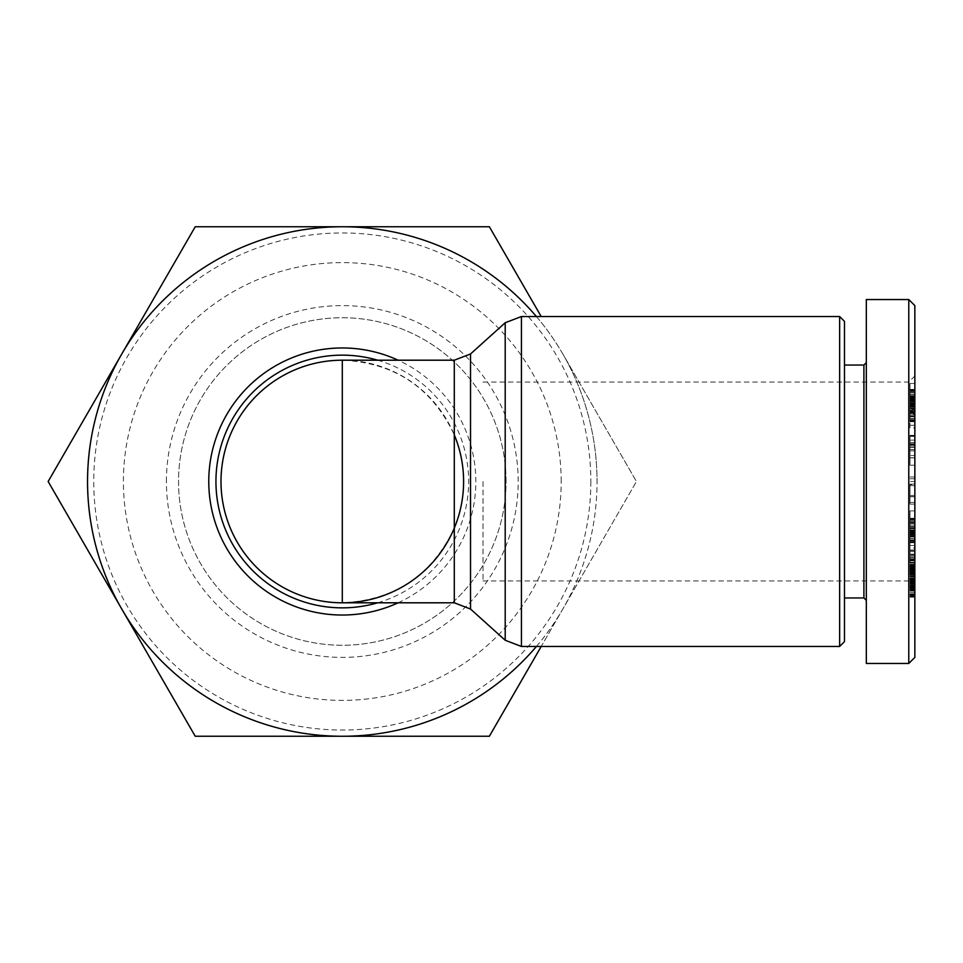 <?xml version="1.0" encoding="UTF-8"?>
<svg xmlns="http://www.w3.org/2000/svg" width="963" height="963" viewBox="0 0 963 963"><rect width="100%" height="100%" fill="white"/><g stroke="black" fill="none" stroke-linecap="round" stroke-linejoin="round"><path stroke-width="0.72" stroke-dasharray="4.82 3.61" d="M220.996 481.5A121.302 121.302 0 0 0 342.298 602.802C394.577 600.322 431.918 575.429 454.295 528.109C460.338 513.833 463.432 498.304 463.6 481.5C463.239 463.805 460.133 448.264 454.295 434.891A121.302 121.302 0 0 0 220.996 481.5M839.64 646.474L839.64 316.526M908.783 663.459L908.783 299.541M483.005 481.5L483.005 580.966L483.005 481.5M914.85 657.392L914.85 305.608M863.907 597.951L863.907 365.049M844.491 321.377L844.491 641.623M866.327 481.5L866.327 362.618L866.327 481.5M914.85 559.166L914.85 597.168L914.85 559.72L914.85 574.923L909.999 574.935L909.999 538.57L909.999 574.935L914.85 574.935L914.85 550.029L914.85 559.166L909.999 559.166M914.85 579.184L909.999 579.184M914.85 572.082L909.999 572.082M914.85 560.358L909.999 560.358M909.999 442.631L914.85 442.631L914.85 455.463L909.999 455.463L909.999 435.348L914.85 435.348L909.999 435.529M914.85 455.463L914.85 436.371L914.85 465.213L914.85 445.339L909.999 445.339L909.999 465.213L909.999 436.371L909.999 455.463M914.85 457.714L909.999 457.714M914.85 446.904L909.999 446.904M914.85 444.978L909.999 444.966L914.85 444.978M536.403 646.474A254.738 254.738 0 0 0 597.036 481.5A254.738 254.738 0 0 1 121.687 608.869A254.738 254.738 0 0 1 342.298 226.762A254.738 254.738 0 0 1 562.91 354.131L636.447 481.5L562.91 354.131A254.738 254.738 0 0 1 597.036 481.5A254.738 254.738 0 0 0 536.403 316.526M541.194 316.526L489.373 226.762L195.224 226.762L48.15 481.5L195.224 736.238L489.373 736.238L636.447 481.5L541.194 646.474M590.837 481.5A248.538 248.538 0 0 1 342.298 730.038A248.538 248.538 0 0 1 93.748 481.5A248.538 248.538 0 0 1 342.298 232.962A248.538 248.538 0 0 1 590.837 481.5M561.188 481.5A218.89 218.89 0 0 0 342.298 262.61A218.89 218.89 0 0 0 123.408 481.5A218.89 218.89 0 0 0 342.298 700.39A218.89 218.89 0 0 0 561.188 481.5M506.057 481.5A163.758 163.758 0 0 0 342.298 317.742A163.758 163.758 0 0 0 178.54 481.5A163.758 163.758 0 0 0 342.298 645.258A163.758 163.758 0 0 0 506.057 481.5A163.758 163.758 0 0 0 342.298 317.742A163.758 163.758 0 0 0 178.54 481.5A163.758 163.758 0 0 0 342.298 645.258A163.758 163.758 0 0 0 506.057 481.5M166.406 481.5A175.892 175.892 0 0 1 342.298 305.608A175.892 175.892 0 0 1 518.19 481.5A175.892 175.892 0 0 1 342.298 657.392A175.892 175.892 0 0 1 166.406 481.5M844.491 481.5L844.491 365.049L844.491 481.5M909.999 414.222L909.999 389.762L909.999 421.758L909.999 414.222L914.85 414.222L914.85 416.823L914.85 394.481L914.85 414.222M914.85 412.116L909.999 412.116M914.85 411.382L909.999 411.382M914.85 412.032L909.999 412.032M914.85 412.236L909.999 412.236L914.85 412.236M914.85 411.851L909.999 411.851L909.999 397.635L909.999 413.44L909.999 411.887L914.85 411.887L914.85 409.468L909.999 409.456L914.85 409.468L914.85 399.224L909.999 399.224L909.999 401.8L909.999 383.455L909.999 418.628L909.999 399.236L914.85 399.236L914.85 397.671L914.85 404.821L909.999 404.821L914.85 404.821L909.999 404.929L914.85 404.966L914.85 410.9L909.999 410.924L914.85 410.9L914.85 411.887M914.85 410.298L909.999 410.298M914.85 408.818L909.999 408.818M914.85 407.024L909.999 407.024M914.85 403.593L909.999 403.593M914.85 401.824L909.999 401.824L914.85 401.8L914.85 399.236L914.85 418.628L914.85 383.455L914.85 401.8M914.85 399.922L909.999 399.922M914.85 397.924L909.999 397.924M914.85 396.142L909.999 396.142M914.85 394.457L909.999 394.457L914.85 394.481L914.85 389.762L914.85 394.457M914.85 392.832L909.999 392.832M914.85 391.544L909.999 391.544M914.85 390.605L909.999 390.605M914.85 390.147L909.999 390.147M914.85 389.762L909.999 389.762M914.85 389.931L909.999 389.931M914.85 390.653L909.999 390.653M914.85 391.159L909.999 391.159M914.85 392.579L909.999 392.579M914.85 394.373L909.999 394.373M914.85 396.335L909.999 396.335M914.85 398.526L909.999 398.526M914.85 398.152L909.999 398.152M914.85 397.334L909.999 397.334M914.85 397.117L909.999 397.117M914.85 397.165L909.999 397.165M914.85 397.695L909.999 397.695M914.85 398.766L909.999 398.766M914.85 399.585L909.999 399.585M914.85 401.114L909.999 401.114M914.85 402.871L909.999 402.871M914.85 404.099L909.999 404.099M914.85 406.085L909.999 406.085M914.85 408.216L909.999 408.216M914.85 411.189L909.999 411.189M914.85 413.127L909.999 413.127M914.85 415.017L909.999 415.017M914.85 416.81L909.999 416.81L914.85 416.823L914.85 421.758L914.85 416.81M914.85 418.448L909.999 418.448M914.85 419.736L909.999 419.736M914.85 420.446L909.999 420.446M914.85 421.349L909.999 421.349M914.85 421.746L909.999 421.746L914.85 421.746M914.85 421.409L909.999 421.409M914.85 420.578L909.999 420.578M914.85 419.928L909.999 419.928M914.85 418.484L909.999 418.484M914.85 416.112L909.999 416.112M914.85 399.982L909.999 399.982M914.85 401.944L909.999 401.944M914.85 402.775L909.999 402.775M914.85 404.328L909.999 404.328M914.85 404.737L909.999 404.737M914.85 405.038L909.999 405.038M914.85 403.437L909.999 403.437M914.85 401.354L909.999 401.354M914.85 400.656L909.999 400.656M914.85 398.899L909.999 398.899M914.85 398.369L909.999 398.369M914.85 397.635L909.999 397.635L914.85 397.635M914.85 398.574L909.999 398.574M914.85 408.842L909.999 408.842M914.85 407.313L909.999 407.313M914.85 405.82L909.999 405.82M914.85 405.134L909.999 405.134M914.85 406.41L909.999 406.41M914.85 408.276L909.999 408.276M914.85 411.249L909.999 411.249M914.85 412.525L909.999 412.525M914.85 413.38L909.999 413.38M914.85 413.44L909.999 413.44M914.85 412.682L909.999 412.682M914.85 579.666L909.999 579.666M914.85 574.767L909.999 574.767M914.85 574.634L909.999 574.634M914.85 572.841L909.999 572.841M914.85 570.999L909.999 570.999L914.85 570.999M914.85 569.109L909.999 569.109M914.85 567.905L909.999 567.905L914.85 567.917M914.85 566.196L909.999 566.196M914.85 564.318L909.999 564.318M914.85 562.332L909.999 562.332M914.85 557.962L909.999 557.962M914.85 559.106L909.999 559.106M914.85 560.935L909.999 560.935M914.85 562.536L909.999 562.536M914.85 563.15L909.999 563.15M914.85 564.968L909.999 564.968M914.85 566.954L909.999 566.954M914.85 554.182L909.999 554.182M914.85 560.165L909.999 560.165M914.85 542.265L909.999 542.265M914.85 560.586L909.999 560.586M914.85 556.843L909.999 556.843L914.85 556.879M914.85 547.983L914.85 531.383L914.85 542.735L914.85 538.534L909.999 538.57L909.999 542.735L909.999 518.852L909.999 538.534L914.85 538.534L914.85 519.009L914.85 547.983L909.999 547.983L909.999 522.223L909.999 547.983M914.85 593.834L909.999 593.834M914.85 592.51L909.999 592.51M914.85 591.065L909.999 591.065M914.85 589.525L909.999 589.525M914.85 587.875L909.999 587.875M914.85 586.166L909.999 586.166M914.85 585.408L909.999 585.408M914.85 583.843L909.999 583.843M914.85 582.23L909.999 582.23M914.85 580.545L909.999 580.545M914.85 578.775L909.999 578.775M914.85 576.921L909.999 576.921M914.85 575.019L909.999 575.019L914.85 575.019M914.85 573.924L909.999 573.924M914.85 572.347L909.999 572.347M914.85 569.903L909.999 569.903M914.85 569.049L909.999 569.049M914.85 568.688L909.999 568.688M914.85 568.001L909.999 568.001M914.85 567.676L909.999 567.676L914.85 567.689M914.85 568.495L909.999 568.495M914.85 569.374L909.999 569.374L914.85 569.35M914.85 570.529L909.999 570.529M914.85 570.89L909.999 570.89M914.85 572.191L909.999 572.191M914.85 573.587L909.999 573.587M914.85 576.368L909.999 576.368M914.85 578.149L909.999 578.149M914.85 580.063L909.999 580.063M914.85 581.676L909.999 581.676M914.85 583.397L909.999 583.397L914.85 583.397M914.85 585.023L909.999 585.023M914.85 585.215L909.999 585.215M914.85 586.684L909.999 586.684M914.85 587.803L909.999 587.803M914.85 588.622L909.999 588.622M914.85 589.127L909.999 589.127M914.85 589.284L909.999 589.284M914.85 589.079L909.999 589.079L914.85 589.055M914.85 588.501L909.999 588.501M914.85 587.526L909.999 587.526M914.85 586.383L909.999 586.383M914.85 584.938L909.999 584.938M914.85 581.471L909.999 581.471M914.85 582.085L909.999 582.085M914.85 584.168L909.999 584.168M914.85 585.841L909.999 585.841M914.85 587.045L909.999 587.045M914.85 587.213L909.999 587.213M914.85 590.391L909.999 590.391M914.85 590.463L909.999 590.463M914.85 590.897L909.999 590.897M914.85 590.728L909.999 590.728M914.85 589.609L909.999 589.609M914.85 595.038L909.999 595.038M914.85 595.399L909.999 595.399M914.85 596.362L909.999 596.362M914.85 596.952L909.999 596.952L914.85 596.928M914.85 597.024L909.999 597.024M914.85 597.168L909.999 597.168M914.85 596.458L909.999 596.458M914.85 595.591L909.999 595.591M914.85 594.376L909.999 594.376M914.85 574.43L909.999 574.43L914.85 574.405M914.85 573.852L909.999 573.852L914.85 573.828M914.85 573.876L909.999 573.876M914.85 574.658L909.999 574.658M914.85 576.091L909.999 576.091M914.85 576.163L909.999 576.163M914.85 577.92L909.999 577.92L914.85 577.896M914.85 579.618L909.999 579.618M914.85 580.858L909.999 580.858M914.85 582.218L909.999 582.218M914.85 582.784L909.999 582.784L914.85 582.796M914.85 582.759L909.999 582.759M914.85 581.953L909.999 581.953M914.85 580.448L909.999 580.448M914.85 580.376L909.999 580.376M914.85 578.558L909.999 578.558M914.85 576.933L909.999 576.933M914.85 575.85L909.999 575.85M914.85 530.637L909.999 530.637M914.85 522.223L909.999 522.223M914.85 528.073L909.999 528.073M914.85 528.543L909.999 528.543M914.85 530.264L909.999 530.264M914.85 530.721L909.999 530.721M914.85 532.539L909.999 532.539M914.85 533.755L909.999 533.755L914.85 533.719M914.85 534.742L909.999 534.742M914.85 534.814L909.999 534.814M914.85 534.886L909.999 534.886M914.85 534.26L909.999 534.26M914.85 534.152L909.999 534.152M914.85 533.093L909.999 533.093M914.85 531.805L909.999 531.805L909.999 510.896L909.999 540.532L909.999 531.215L909.999 531.829L914.85 531.829L914.85 531.215L914.85 540.532L914.85 510.896L914.85 531.829M914.85 530.541L909.999 530.541M914.85 528.759L909.999 528.759M914.85 527.929L909.999 527.929M914.85 526.821L909.999 526.821M914.85 526.52L909.999 526.52M914.85 526.713L909.999 526.713M914.85 518.973L909.999 518.973L914.85 518.973M914.85 518.852L909.999 518.852M914.85 519.358L909.999 519.358M914.85 520.164L909.999 520.164M914.85 520.176L909.999 520.176M914.85 521.236L909.999 521.236M914.85 522.692L909.999 522.692M914.85 523.475L909.999 523.475M914.85 525.052L909.999 525.052M914.85 526.93L909.999 526.93M914.85 528.025L909.999 528.025M914.85 529.951L909.999 529.951M914.85 531.745L909.999 531.745M914.85 533.418L909.999 533.418M914.85 535.235L909.999 535.235M914.85 536.957L909.999 536.957M914.85 539.894L909.999 539.894L914.85 539.894M914.85 541.025L909.999 541.025M914.85 541.904L909.999 541.904L914.85 541.952M914.85 542.47L909.999 542.47M914.85 542.735L909.999 542.735M914.85 542.566L909.999 542.566M914.85 542.037L909.999 542.037M914.85 541.062L909.999 541.062M914.85 538.437L909.999 538.437M914.85 536.668L909.999 536.668M914.85 536.03L909.999 536.03M914.85 534.2L909.999 534.2M914.85 533.309L909.999 533.309M914.85 531.383L909.999 531.383M914.85 545.467L909.999 545.467M866.327 663.459L866.327 299.541M914.85 481.5L914.85 587.033L914.85 481.5L908.783 481.5M914.85 427.981L914.85 413.584L914.85 427.981L909.999 427.981L909.999 413.584L909.999 427.981M914.85 484.582L914.85 504.106L914.85 484.582L909.999 484.582L909.999 504.106L909.999 484.582M914.85 435.529L914.85 442.631M914.85 445.339L914.85 435.348M914.85 442.739L909.999 442.739L914.85 442.727M914.85 435.613L909.999 435.613M909.999 435.348L909.999 445.339M914.85 435.83L909.999 435.83M914.85 440.127L909.999 440.127M914.85 436.371L909.999 436.371M914.85 449.516L909.999 449.516M914.85 450.853L909.999 450.853M914.85 444.22L909.999 444.22M914.85 567.436L909.999 567.436M914.85 573.262L909.999 573.262M914.85 551.606L909.999 551.606M914.85 550.475L909.999 550.475M914.85 554.532L909.999 554.532M914.85 565.425L909.999 565.425M914.85 559.72L909.999 559.72M914.85 485.653L909.999 485.653M914.85 496.764L909.999 496.764M914.85 504.106L909.999 504.106M914.85 502.397L909.999 502.397M914.85 495.5L909.999 495.5M914.85 496.595L909.999 496.595M914.85 484.1L909.999 484.1M914.85 477.034L909.999 477.034M914.85 478.755L909.999 478.755M914.85 425.261L909.999 425.261M914.85 416.293L909.999 416.293M914.85 413.584L909.999 413.584M914.85 418.628L909.999 418.628M914.85 412.561L909.999 412.561M914.85 406.988L909.999 406.988M914.85 395.649L909.999 395.649M914.85 383.455L909.999 383.455M914.85 389.425L909.999 389.425M909.999 396.612L909.999 401.258L909.999 392.663L909.999 396.612L914.85 396.612L914.85 392.663L914.85 401.258L914.85 396.612M914.85 401.258L909.999 401.258M914.85 392.663L909.999 392.663M914.85 538.498L909.999 538.498M914.85 531.215L909.999 531.215M914.85 522.512L909.999 522.512M914.85 518.275L909.999 518.275M914.85 510.896L909.999 510.896M914.85 526.869L914.85 533.406L909.999 533.358L909.999 526.869L909.999 533.406L914.85 533.406L914.85 526.869L909.999 526.869M914.85 540.532L909.999 540.532M914.85 532.455L909.999 532.455M454.295 360.198L454.295 434.891C431.918 387.571 394.577 362.678 342.298 360.198M521.428 316.526L521.428 646.474M505.202 640.251L505.202 322.749M470.522 353.963L470.522 609.037M454.295 602.802L454.295 528.109M914.85 443.967L909.999 443.967M377.665 360.198A126.358 126.358 0 0 1 377.665 602.802M398.128 602.802A133.532 133.532 0 0 0 398.128 360.198M914.85 447.326L909.999 447.326M914.85 581.387L909.999 581.387M914.85 560.033L909.999 560.033M914.85 566.689L909.999 566.689M914.85 572.672L909.999 572.672M914.85 555.41L909.999 555.41M914.85 562.573L909.999 562.573M914.85 571.697L909.999 571.697M914.85 566.088L909.999 566.088M914.85 587.033L908.783 580.966L483.005 580.966M483.005 382.034L908.783 382.034L914.85 375.967M914.85 581.989L909.999 581.989M914.85 465.213L909.999 465.213M914.85 457.834L909.999 457.834M914.85 556.77L909.999 556.77M914.85 550.029L909.999 550.029"/><path stroke-width="1.44" d="M220.996 481.5A121.302 121.302 0 0 0 342.298 602.802L342.298 360.198A121.302 121.302 0 0 0 220.996 481.5A121.302 121.302 0 0 0 342.298 602.802A121.302 121.302 0 0 0 454.295 434.891M839.64 481.5L839.64 646.474L521.428 646.474L521.428 316.526L839.64 316.526L839.64 481.5M866.327 362.618L863.907 365.049L863.907 597.951L844.491 597.951M908.783 663.459L866.327 663.459L866.327 299.541L908.783 299.541L908.783 663.459L914.85 657.392L914.85 305.608L908.783 299.541M839.64 646.474L844.491 641.623L844.491 321.377L839.64 316.526M541.194 646.474L489.373 736.238L195.224 736.238L48.15 481.5L121.687 354.131A254.738 254.738 0 0 0 536.403 646.474M536.403 316.526A254.738 254.738 0 0 0 121.687 354.131L195.224 226.762L489.373 226.762L541.194 316.526M470.522 353.963L505.202 322.749L505.202 640.251L470.522 609.037L470.522 353.963L454.295 360.198L454.295 602.802L470.522 609.037M377.665 602.802A126.358 126.358 0 0 1 215.941 481.5A126.358 126.358 0 0 1 377.665 360.198M398.128 360.198A133.532 133.532 0 0 0 208.766 481.5A133.532 133.532 0 0 0 398.128 602.802M505.202 322.749L521.428 316.526M342.298 602.802L454.295 602.802M863.907 597.951L866.327 600.382M863.907 365.049L844.491 365.049M342.298 360.198L454.295 360.198M521.428 646.474L505.202 640.251"/></g></svg>
